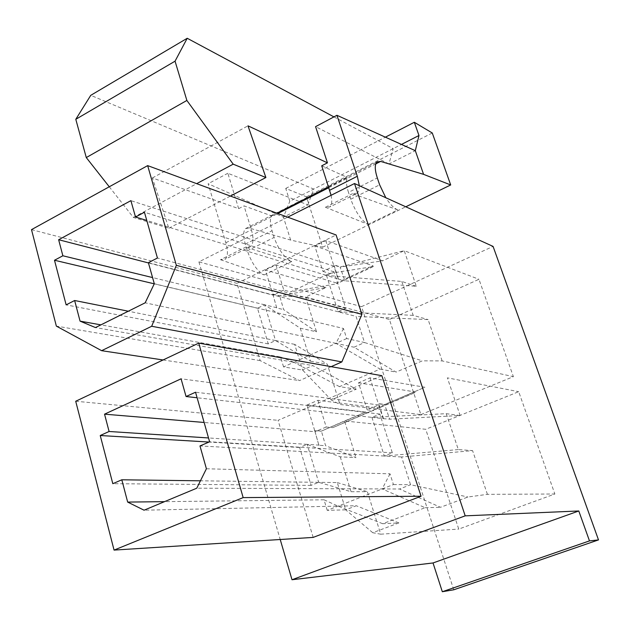 <?xml version="1.0" encoding="UTF-8"?>
<svg xmlns="http://www.w3.org/2000/svg" width="630" height="630" viewBox="0 0 630 630"><rect width="100%" height="100%" fill="white"/><g stroke="black" fill="none" stroke-linecap="round" stroke-linejoin="round"><path stroke-width="0.47" stroke-dasharray="3.15 2.36" d="M365.739 412.075L306.873 405.066L314.693 430.534L321.418 431.109L365.739 412.075L344.523 420.974L425.738 429.29L458.75 529.09L554.857 493.999L518.695 391.687L425.738 429.29M340.239 456.821L351.083 491.715L318.701 482.328L311.102 485.383L299.628 447.489L307.141 444.363L340.239 456.821L356.029 457.616L325.584 445.701L321.418 431.109M314.693 430.534L318.882 445.26L325.584 445.701M318.882 445.26L315.055 431.708L204.128 422.462M206.404 468.759L389.994 473.815L393.435 484.549L327.23 510.339L345.697 509.843L337.286 482.572L318.701 482.328L307.141 444.363L319.174 445.142M460.128 415.509L446.253 413.674L371.928 417.375L383.142 418.627L378.74 404.964L367.148 409.831L358.509 382.812L369.999 377.858L424.888 387.269L384.623 404.61L389.694 419.202L460.128 415.509L447.355 377.842L518.695 391.687M369.999 377.858L378.354 403.767L384.623 404.61M383.142 418.627L389.694 419.202M371.928 417.375L384.3 456.033L392.325 452.812L379.843 414.075L371.928 417.375L197.111 397.766M378.74 404.964L181.07 378.811M307.141 444.363L208.522 437.952M393.435 484.549L410.563 484.738L399.538 489.006L440.52 507.3L467.94 497.007L487.415 494.345L554.857 493.999M389.994 473.815L382.182 488.935L399.538 489.006M351.083 491.715L367.377 491.707L380.717 534.193L372.755 532.72L398.885 522.916L382.678 523.719L425.14 507.709L382.182 488.935L196.773 488.195M382.678 523.719L338.05 506.126L144.057 510.198M318.701 482.328L200.435 480.808M327.23 510.339L324.025 499.795L164.524 501.653M414.989 392.64L414.737 391.868L376.74 407.799L376.984 408.563L332.853 427.628L414.989 392.64L376.984 408.563M420.879 414.611L513.379 376.653L478.965 279.295L389.411 319.489L420.879 414.611L339.956 404.444L331.246 399.924L356.265 389.19L312.716 365.558L302.589 370.062L294.659 344.358L327.324 364.227L339.956 404.444M453.758 589.79L361.557 306.645L493.077 246.417M109.266 186.779L133.379 217.445L168.816 228.241L152.389 177.944L238.66 208.656L227.855 173.266L307.842 204.876L283.445 217.177L208.136 183.747L225.847 242.739C228.162 250.937 227.958 256.426 225.225 259.198L220.532 259.718L245.598 247.18L250.575 246.535C253.496 243.652 253.764 238.085 251.386 229.832L244.046 205.884L271.648 215.877C269.853 218.878 269.979 223.823 272.018 230.714L274.105 237.431C278.712 250.141 284.587 258.158 291.737 261.497L245.598 247.18M227.855 173.266L208.136 183.747M220.532 259.718L264.167 274.908C257.402 271.451 251.787 263.411 247.338 250.779L245.306 244.109C243.062 236.234 243.156 231.06 245.59 228.588L249.173 228.029L290.65 240.077L322.654 247.196L306.471 196.836L285.744 188.425L289.816 201.246L401.452 144.428M290.65 240.077L283.445 217.177L289.816 201.246M238.66 208.656L244.046 205.884M271.648 215.877L276.932 213.2M328.663 186.976L347.327 177.51C345.862 180.408 346.248 185.362 348.484 192.378L377.315 177.92M322.654 247.196L405.775 206.79M333.947 116.889L393.191 148.633L388.962 163.973L415.312 150.688M307.842 204.876L313.732 189.071L90.759 95.327M133.379 217.445L196.678 183.661M168.816 228.241L230.407 196.072M152.389 177.944L247.984 125.827M321.733 165.8L347.327 177.51M331.096 195.308C332.254 201.127 331.852 204.986 329.915 206.908L325.426 207.254L368.054 224.382C361.399 220.61 355.627 212.223 350.752 199.23L348.484 192.378M368.054 224.382L397.821 209.9C394.041 208.388 390.041 204.333 385.804 197.726M325.978 287.508L265.419 270.034L272.79 294.045L279.696 295.84L325.978 287.508L305.621 297.092L389.411 319.489M300.266 328.191L310.527 361.195L275.53 340.546L268.27 343.885L257.473 308.22L264.647 304.802L300.266 328.191L316.528 331.813L283.618 309.621L279.696 295.84M272.79 294.045L276.727 307.944L283.618 309.621M276.727 307.944L273.129 295.147L148.444 262.93M294.659 344.358L275.53 340.546L264.647 304.802L277.011 307.81M416.304 286.288L401.782 281.452L326.482 275.42L338.113 278.98L333.963 266.112L322.899 271.396L314.772 245.952L325.741 240.597L382.693 260.804L340.106 267.096L344.886 280.822L416.304 286.288L404.224 250.669L478.965 279.295M325.741 240.597L333.601 264.994L340.106 267.096M338.113 278.98L344.886 280.822M326.482 275.42L338.121 311.763L345.76 308.243L334.034 271.837L326.482 275.42L146.774 220.468M333.963 266.112L130.898 200.647M264.647 304.802L152.562 277.57M154.303 283.744L343.468 328.466L346.697 338.554L364.526 342.531L354.005 347.201L396.105 372.094L422.328 360.84L442.142 360.911L513.379 376.653M346.697 338.554L335.971 343.374L354.005 347.201M343.468 328.466L335.971 343.374L145.16 302.817M356.265 389.19L339.46 386.647L380.055 369.085L335.971 343.374L293.879 362.266L95.469 327.568M339.46 386.647L293.879 362.266L283.555 366.896L302.589 370.062L331.246 399.924M275.53 340.546L128.315 311.212M283.555 366.896L280.531 356.982L100.894 324.867M373.259 266.592L373.015 265.868L336.577 283.012L336.814 283.736L290.627 291.895L329.474 273.436L373.259 266.592L336.814 283.736M397.821 209.9L352.524 193.694L357.32 193.221L329.915 206.908M361.557 306.645L198.907 261.867L287.697 217.161M313.165 537.406L278.058 420.328L381.859 375.693M331.096 366.668L299.51 380.607L260.159 360.628L236.99 283.358L336.105 234.974M198.907 261.867L280.216 539.508M163.06 359.974L299.51 380.607M260.159 360.628L56.353 326.112M31.5 229.635L236.99 283.358M442.142 360.911L428.124 319.599L356.068 316.402L364.526 342.531L422.328 360.84M401.782 281.452L413.185 315.354L428.124 319.599M338.412 278.838L333.9 264.852L340.397 266.955L404.224 250.669L382.693 260.804M314.772 245.952L373.015 265.868M265.419 270.034L275.995 264.876L336.577 283.012M272.507 294.178L279.413 295.974L305.621 297.092L316.528 331.813M310.527 361.195L327.324 364.227M380.055 369.085L396.105 372.094M275.995 264.876L283.791 290.06L290.627 291.895M322.899 271.396L329.474 273.436M283.791 290.06L273.129 295.147M413.185 315.354L338.121 311.763L356.068 316.402M338.121 311.763L148.373 262.678M334.034 271.837L144.443 212.255M345.76 308.243L157.437 258.024M280.531 356.982L293.879 362.266L312.716 365.558M268.27 343.885L66.142 304.873M257.473 308.22L154.263 283.823M306.471 196.836L432.274 132.993M285.744 188.425L385.379 137.167M388.962 163.973L315.567 126.654M359.32 185.708L358.966 190.315L357.32 193.221M75.71 401.247L278.058 420.328M487.415 494.345L472.579 450.623L401.57 456.978L410.563 484.738L467.94 497.007M446.253 413.674L458.325 449.584L472.579 450.623M383.457 418.501L378.661 403.641L384.93 404.476L424.888 387.269M358.509 382.812L414.737 391.868M306.873 405.066L317.937 400.302L376.74 407.799M314.394 430.66L321.119 431.227L344.523 420.974L356.029 457.616M380.717 534.193L458.75 529.09M425.14 507.709L440.52 507.3M317.937 400.302L326.214 427.022L332.853 427.628M367.148 409.831L373.495 410.61M326.214 427.022L315.055 431.708M458.325 449.584L384.3 456.033L401.57 456.978M384.3 456.033L199.978 445.945M379.843 414.075L195.536 392.222M392.325 452.812L209.609 441.78M324.025 499.795L338.05 506.126L356.304 505.74L345.697 509.843L372.755 532.72M311.102 485.383L112.809 483.69M299.628 447.489L208.987 442.047M337.286 482.572L367.377 491.707M398.885 522.916L356.304 505.74M225.847 242.739L251.386 229.832M247.338 250.779L274.105 237.431M264.167 274.908L291.737 261.497M245.306 244.109L272.018 230.714M249.173 228.029L277.806 213.523M328.876 187.645L375.779 163.879M350.752 199.23L379.646 184.826M325.426 207.254L352.524 193.694M245.59 228.588L377.008 161.941M250.575 246.535L225.225 259.198"/><path stroke-width="0.94" d="M197.111 397.766L186.063 396.522L195.536 392.222L209.609 441.78L199.978 445.945L206.404 468.759L196.773 488.195L144.057 510.198L127.669 502.086L121.803 479.792L112.809 483.69L100.233 435.519L109.092 431.487L104.541 414.17L181.07 378.811L186.063 396.522M204.128 422.462L104.541 414.17M208.522 437.952L109.092 431.487M200.435 480.808L121.803 479.792M164.524 501.653L127.669 502.086M198.726 343.122L243.156 497.606L114.061 550.092L75.71 401.247L198.726 343.122L381.859 375.693L421.053 496.243L313.165 537.406L114.061 550.092M598.5 539.902L589.483 540.902L442.323 591.727L453.758 589.79L598.5 539.902L493.077 246.417L354.509 183.519L465.2 515.844L578.789 510.977L433.03 562.96L292.005 579.742L465.2 515.844M385.804 197.726L379.646 184.826L377.315 177.92C374.716 169.785 374.614 164.454 377.008 161.941L380.646 161.414L423.58 174.352L415.312 150.688L336.94 115.298L357.32 176.266L359.32 185.708M423.58 174.352L450.702 184.952L432.274 132.993L414.327 122.275L418.974 135.505L415.312 150.688M276.932 213.2L328.663 186.976M405.775 206.79L450.702 184.952M75.789 119.306L86.278 157.571L186.874 100.454L175.053 61.181L75.789 119.306L90.759 95.327L187.22 38.273L333.947 116.889M175.053 61.181L187.22 38.273M196.678 183.661L233.202 164.162L186.874 100.454M86.278 157.571L109.266 186.779M230.407 196.072L265.892 177.534L233.202 164.162M331.096 195.308L321.733 165.8L327.458 162.847L247.984 125.827L265.892 177.534M327.458 162.847L315.567 126.654L336.94 115.298M146.774 220.468L135.513 217.019L144.443 212.255L157.437 258.024L148.373 262.678L154.303 283.744L145.16 302.817L95.469 327.568L80.065 321.142L74.639 300.51L66.142 304.873L54.495 260.245L62.866 255.78L58.645 239.731L130.898 200.647L135.513 217.019M148.444 262.93L58.645 239.731M152.562 277.57L62.866 255.78M128.315 311.212L74.639 300.51M100.894 324.867L80.065 321.142M56.353 326.112L31.5 229.635L147.664 165.619L176.345 265.332L151.688 326.269L101.619 350.682L56.353 326.112M287.697 217.161L354.509 183.519M147.664 165.619L336.105 234.974L361.904 314.323L341.854 361.919L331.096 366.668M280.216 539.508L292.005 579.742M442.323 591.727L433.03 562.96M589.483 540.902L578.789 510.977M176.345 265.332L361.904 314.323M101.619 350.682L163.06 359.974M341.854 361.919L151.688 326.269M154.263 283.823L54.495 260.245M385.379 137.167L414.327 122.275M401.452 144.428L418.974 135.505M243.156 497.606L421.053 496.243M208.987 442.047L100.233 435.519M277.806 213.523L328.876 187.645M375.779 163.879L380.646 161.414M329.726 190.221L357.32 176.266"/></g></svg>
